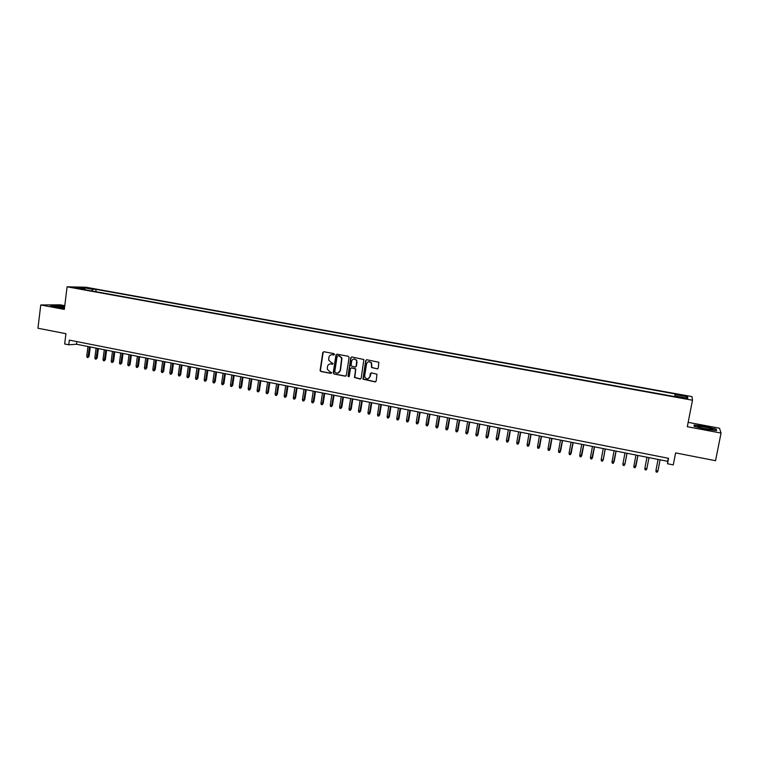 <?xml version="1.0" encoding="UTF-8"?>
<svg xmlns="http://www.w3.org/2000/svg" width="759" height="759" viewBox="0 0 759 759"><rect width="100%" height="100%" fill="white"/><g stroke="black" fill="none" stroke-linecap="round" stroke-linejoin="round"><path stroke-width="1.14" d="M334.482 354.425L333.922 353.609L323.894 351.73L322.793 352.546L320.08 370.591L320.867 371.483L330.867 373.4L331.626 372.565L329.786 371.768L327.271 369.159L327.48 366.55C327.954 364.671 329.131 363.808 330.99 363.959L332.29 364.206L333.04 363.343L331.199 362.574L328.704 360.079L328.894 357.356C329.368 355.468 330.544 354.605 332.404 354.747L334.482 354.425M683.005 395.202L679.628 394.794L686.43 396.217L683.005 395.202M377.1 368.94L378.238 368.115L378.845 362.261L366.815 359.738L365.696 360.563L362.954 379.149L375.041 381.891L376.17 381.075L376.986 374.244L371.445 372.868L370.326 373.684L369.842 376.701C368.599 379.32 366.967 379.566 364.965 377.441L364.69 375.714L366.559 363.884C367.669 361.369 369.244 361.028 371.293 362.868L371.559 367.555L377.631 368.883M64.762 305.687L60.17 304.824L40.758 304.966L37.95 328.23L65.938 333.704L64.667 343.979L68.784 344.795L69.363 340.127L668.575 458.313L667.522 463.758L673.271 464.897L675.605 452.905L715.547 460.713L721.05 433.066L719.504 428.228L688.166 422.355M40.758 304.966L64.306 309.397L67.096 286.807L692.483 400.221L687.312 426.71L721.05 433.066M349.102 357.461L348.296 356.284L337.072 354.197L335.971 355.013L333.22 372.84L334.007 374.007L345.203 376.16L346.313 375.344L349.102 357.461M351.882 356.958L363.874 359.538L361.18 378.2L360.06 379.016L354.491 377.479L355.563 369.642L354.757 368.466L351.559 367.859L350.449 368.675L349.263 376.227L347.964 376.331L350.772 357.774L351.882 356.958M87.124 288.145L93.262 288.951L87.124 288.145M67.096 286.807L85.881 287.225L691.99 396.596L692.483 400.221M674.637 396.596L675.159 393.912L96.127 289.378L92.702 289.321L91.63 290.934M675.159 393.912L675.13 394.566L687.578 396.815L687.72 398.285L675.074 395.999L675.055 396.672L81.564 289.103L85.122 289.17L76.042 287.528L83.718 287.689L92.702 289.321M68.784 344.795L76.488 344.235L667.692 461.33L667.522 463.758M76.82 341.597L76.488 344.235M668.281 458.256L667.692 461.33M95.843 291.693L96.127 289.378M85.378 289.796L85.122 289.17M675.074 395.999L674.941 396.653M674.76 396.615L675.13 394.566M83.964 288.961L83.718 287.689M687.578 396.815L685.984 397.972M64.667 306.513L56.204 305.384L50.379 305.422L55.265 306.921L64.458 308.154M716.173 429.148L704.931 426.368L694.049 425.002L694.219 426.397L705.528 429.214L716.591 430.6L716.173 429.148L715.993 430.04M334.083 354.956L331.579 354.719M330.08 363.931L332.679 364.159M323.761 351.721L323.125 352.499L320.402 370.534L321.199 371.417L331.275 373.343M336.92 354.178L336.284 354.956L333.552 373.172L334.33 373.94L345.734 376.103M337.897 355.781L337.129 356.351L334.71 372.005L336.635 373.086C338.505 373.248 339.681 372.384 340.165 370.496L341.664 358.106L339.282 356.037L337.84 355.772M337.954 373.039L340.165 370.496M338.22 355.724L339.596 355.98L341.967 358.049L340.478 370.43M351.351 367.84L355.781 368.978L354.795 377.403L360.61 378.95M351.711 356.939L351.075 357.717L348.239 375.895L348.903 376.73M356.749 362.1L356.464 360.364C354.472 358.257 352.859 358.523 351.626 361.132L351.047 365.876L354.975 367.071L356.094 366.255L356.768 360.307L353.855 358.922M355.487 367.024L356.094 366.255M357.043 362.043L356.388 366.199M368.751 361.673L371.578 362.811L371.844 367.498L377.384 368.874M368.077 378.807L369.842 376.701M371.198 372.849L370.126 376.635M366.616 359.719L365.99 360.506L363.248 379.073L375.601 381.824M89.078 356.36L87.911 357.546L87.105 357.385L86.735 356.151L89.078 356.36L90.274 346.967M87.911 357.546L89.42 346.797M86.735 356.151L87.959 346.502M64.6 307.044L54.904 306.162L64.487 307.964M63.775 307.907L58.234 307.186M51.119 305.649L64.638 306.721M698.641 426.368L697.863 426.444C695.756 426.89 708.147 429.746 711.79 429.632L711.838 429.632C716.553 429.641 702.881 426.273 698.641 426.368M694.494 426.463L694.352 425.306L704.902 426.634L715.784 429.328L716.135 430.543M694.191 426.141L694.352 425.306M709.485 429.471L700.642 427.772M97.199 357.992L96.042 359.187L95.226 359.016L94.856 357.783L97.199 357.992L98.404 348.571M96.042 359.187L97.56 348.409M94.856 357.783L96.089 348.115M105.368 359.633L104.211 360.829L103.395 360.667L103.025 359.424L105.368 359.633L106.583 350.193M104.211 360.829L105.748 350.032M103.025 359.424L104.268 349.738M113.565 361.284L112.417 362.479L111.592 362.318L111.231 361.075L113.565 361.284L114.799 351.825M112.417 362.479L113.973 351.654M111.231 361.075L112.484 351.36M121.81 362.944L120.662 364.14L119.837 363.978L119.476 362.736L121.81 362.944L123.053 353.457M120.662 364.14L122.237 353.296M119.476 362.736L120.747 353.001M130.093 364.605L128.954 365.81L128.119 365.648L127.759 364.405L130.093 364.605L131.345 355.098M128.954 365.81L130.539 354.937M127.759 364.405L129.049 354.643M138.413 366.274L137.284 367.489L136.449 367.318L136.089 366.075L138.413 366.274L139.675 356.749M137.284 367.489L138.888 356.597M136.089 366.075L137.379 356.294M146.781 367.954L145.652 369.178L144.817 369.007L144.457 367.754L146.781 367.954L148.052 358.409M145.652 369.178L147.274 358.257M144.457 367.754L145.766 357.954M155.187 369.642L154.068 370.866L153.223 370.696L152.863 369.443L155.187 369.642L156.477 360.079M154.068 370.866L155.709 359.927M152.863 369.443L154.181 359.624M163.631 371.341L162.521 372.574L161.667 372.403L161.316 371.151L163.631 371.341L164.931 361.749M162.521 372.574L164.181 361.607M161.316 371.151L162.654 361.303M172.122 373.048L171.012 374.282L170.158 374.111L169.807 372.849L172.122 373.048L173.431 363.438M171.012 374.282L172.691 363.286M169.807 372.849L171.155 362.982M180.651 374.766L179.551 375.999L178.697 375.828L178.346 374.567L180.651 374.766L181.98 365.126M179.551 375.999L181.249 364.984M178.346 374.567L179.703 364.681M189.228 376.483L188.128 377.726L187.274 377.555L186.923 376.293L189.228 376.483L190.566 366.825M188.128 377.726L189.845 366.682M186.923 376.293L188.298 366.379M197.852 378.219L196.752 379.462L195.888 379.291L195.547 378.029L197.852 378.219L199.2 368.542M196.752 379.462L198.488 368.4M195.547 378.029L196.932 368.087M206.505 379.955L205.414 381.208L204.55 381.037L204.209 379.766L206.505 379.955L207.871 370.259M205.414 381.208L207.169 370.117M204.209 379.766L205.604 369.804M215.214 381.711L214.133 382.963L213.26 382.792L212.918 381.521L215.214 381.711L216.59 371.986M214.133 382.963L215.898 371.844M212.918 381.521L214.323 371.531M223.962 383.466L222.88 384.728L222.007 384.547L221.666 383.276L223.962 383.466L225.347 373.722M222.88 384.728L224.673 373.58M221.666 383.276L223.089 373.267M232.757 385.23L231.685 386.502L230.802 386.322L230.47 385.05L232.757 385.23L234.151 375.458M231.685 386.502L233.497 375.335M230.47 385.05L231.903 375.012M241.59 387.005L240.527 388.276L239.635 388.096L239.303 386.824L241.59 387.005L243.003 377.214M240.527 388.276L242.358 377.09M239.303 386.824L240.755 376.768M250.47 388.798L249.407 390.069L248.516 389.889L248.193 388.608L250.47 388.798L251.903 378.978M249.407 390.069L251.267 378.855M248.193 388.608L249.654 378.532M259.398 390.591L258.345 391.862L257.453 391.682L257.121 390.401L259.398 390.591L260.84 380.743M258.345 391.862L260.214 380.62M257.121 390.401L258.601 380.306M268.373 392.394L267.32 393.674L266.418 393.494L266.105 392.213L268.373 392.394L269.825 382.527M267.32 393.674L269.217 382.403M266.105 392.213L267.595 382.081M277.386 394.206L276.342 395.496L275.441 395.306L275.128 394.025L277.386 394.206L278.857 384.32M276.342 395.496L278.259 384.196M275.128 394.025L276.627 383.874M286.456 396.027L285.422 397.318L284.511 397.137L284.189 395.847L286.456 396.027L287.936 386.113M285.422 397.318L287.348 385.999M284.189 395.847L285.716 385.676M295.564 397.858L294.539 399.158L293.619 398.968L293.306 397.678L295.564 397.858L297.063 387.925M294.539 399.158L296.494 387.811M293.306 397.678L294.843 387.479M304.72 399.699L303.704 400.999L302.784 400.818L302.471 399.519L304.72 399.699L306.238 389.737M303.704 400.999L305.678 389.623M302.471 399.519L304.017 389.301M313.932 401.549L312.917 402.858L311.987 402.668L311.683 401.369L313.932 401.549L315.45 391.568M312.917 402.858L314.909 391.454M311.683 401.369L313.239 391.122M323.182 403.409L322.177 404.718L321.247 404.538L320.943 403.238L323.182 403.409L324.719 393.399M322.177 404.718L324.188 393.295M320.943 403.238L322.518 392.963M332.48 405.278L331.484 406.596L330.544 406.407L330.25 405.107L332.48 405.278L334.036 395.24M331.484 406.596L333.524 395.145M330.25 405.107L331.835 394.813M341.835 407.156L340.838 408.475L339.899 408.285L339.605 406.985L341.835 407.156L343.4 397.099M340.838 408.475L342.897 397.004M339.605 406.985L341.208 396.663M351.237 409.044L350.241 410.372L349.301 410.183L349.007 408.873L351.237 409.044L352.812 398.968M350.241 410.372L352.328 398.864M349.007 408.873L350.63 398.532M360.677 410.942L359.7 412.279L358.751 412.09L358.457 410.771L360.677 410.942L362.28 400.837M359.7 412.279L361.806 400.743M358.457 410.771L360.098 400.401M370.174 412.849L369.206 414.186L368.248 413.997L367.963 412.687L370.174 412.849L371.787 402.725M369.206 414.186L371.331 402.631M367.963 412.687L369.614 402.289M379.728 414.765L378.76 416.112L377.802 415.923L377.517 414.604L379.728 414.765L381.35 404.613M378.76 416.112L380.904 404.528M377.517 414.604L379.177 404.186M389.32 416.691L388.361 418.048L387.403 417.858L387.118 416.539L389.32 416.691L390.97 406.52M388.361 418.048L390.534 406.435M387.118 416.539L388.798 406.093M398.968 418.636L398.02 419.993L397.052 419.793L396.767 418.475L398.968 418.636L400.629 408.437M398.02 419.993L400.221 408.351M396.767 418.475L398.466 408.01M408.674 420.581L407.725 421.947L406.758 421.748L406.473 420.429L408.674 420.581L410.344 410.363M407.725 421.947L409.945 410.277M406.473 420.429L408.19 409.936M418.427 422.545L417.488 423.911L416.511 423.712L416.236 422.393L418.427 422.545L420.116 412.289M417.488 423.911L419.727 412.213M416.236 422.393L417.962 411.871M428.228 424.509L427.298 425.884L426.311 425.695L426.046 424.357L428.228 424.509L429.936 414.234M427.298 425.884L429.566 414.167M426.046 424.357L427.791 413.816M438.085 426.492L437.165 427.877L436.169 427.678L435.903 426.34L438.085 426.492L439.803 416.198M437.165 427.877L439.452 416.122M435.903 426.34L437.668 415.771M447.99 428.484L447.079 429.869L446.083 429.67L445.818 428.342L447.99 428.484L449.726 418.162M447.079 429.869L449.394 418.095M445.818 428.342L447.601 417.735M457.952 430.486L457.051 431.88L456.045 431.681L455.789 430.344L457.952 430.486L459.707 420.135M457.051 431.88L459.385 420.069M455.789 430.344L457.582 419.718M467.971 432.497L467.07 433.901L466.064 433.693L465.808 432.355L467.971 432.497L469.745 422.118M467.07 433.901L469.442 422.061M465.808 432.355L467.629 421.7M478.047 434.518L477.155 435.932L476.14 435.723L475.884 434.385L478.047 434.518L479.83 424.12M477.155 435.932L479.536 424.063M475.884 434.385L477.715 423.702M488.17 436.558L487.287 437.971L486.272 437.763L486.016 436.416L488.17 436.558L489.972 426.131M487.287 437.971L489.697 426.074M486.016 436.416L487.866 425.714M498.35 438.598L497.477 440.021L496.452 439.812L496.206 438.465L498.35 438.598L500.172 428.152M497.477 440.021L499.915 428.095M496.206 438.465L498.075 427.734M508.587 440.656L507.714 442.08L506.689 441.871L506.443 440.524L508.587 440.656L510.418 430.182M507.714 442.08L510.181 430.135M506.443 440.524L508.331 429.765M518.871 442.725L518.018 444.157L516.983 443.949L516.746 442.592L518.871 442.725L520.731 432.222M518.018 444.157L520.513 432.175M516.746 442.592L518.644 431.805M529.222 444.802L528.378 446.245L527.334 446.036L527.097 444.679L529.222 444.802L531.091 434.271M528.378 446.245L530.892 434.233M527.097 444.679L529.014 433.863M539.63 446.899L538.786 448.341L537.742 448.133L537.514 446.766L539.63 446.899L541.518 436.34M538.786 448.341L541.328 436.302M537.514 446.766L539.45 435.932M550.095 448.996L549.26 450.448L548.207 450.239L547.979 448.873L550.095 448.996L551.992 438.417M549.26 450.448L551.831 438.379M547.979 448.873L549.933 438.009M560.607 451.112L559.791 452.563L558.728 452.355L558.51 450.988L560.607 451.112L562.533 440.505M559.791 452.563L562.381 440.467M558.51 450.988L560.484 440.097M571.185 453.237L570.379 454.698L569.316 454.489L569.089 453.114L571.185 453.237L573.13 442.601M570.379 454.698L572.998 442.573M569.089 453.114L571.081 442.193M581.83 455.381L581.024 456.842L579.952 456.624L579.734 455.258L581.83 455.381L583.785 444.708M581.024 456.842L583.671 444.689M579.734 455.258L581.745 444.309M592.523 457.525L591.726 458.996L590.654 458.787L590.436 457.411L592.523 457.525L594.506 446.833M591.726 458.996L594.401 446.814M590.436 457.411L592.466 446.434M605.198 448.948L603.149 459.963L602.494 461.168L601.413 460.95L601.204 459.574L603.282 459.688L605.274 448.967M601.204 459.574L603.253 448.569M616.052 451.102L613.319 463.351L612.238 463.132L612.029 461.747L614.097 461.861L616.109 451.112M612.029 461.747L614.097 450.713M626.972 453.265L624.875 464.328L624.202 465.542L623.111 465.324L622.911 463.939L624.97 464.043L627.01 453.275M622.911 463.939L624.999 452.876M637.949 455.438L635.15 467.743L634.059 467.525L633.86 466.14L635.833 466.538L637.968 455.438M633.86 466.14L635.966 455.049M646.858 468.749L646.165 469.963L645.065 469.736L644.865 468.35L646.858 468.749L648.983 457.62M644.865 468.35L646.991 457.231M658.072 459.423L655.937 470.571L657.939 470.978L660.083 459.821M657.939 470.978L657.237 472.193L656.127 471.965L655.937 470.571L658.081 459.423M55.435 306.56L54.904 306.162M698.697 427.165L697.863 426.444"/></g></svg>
